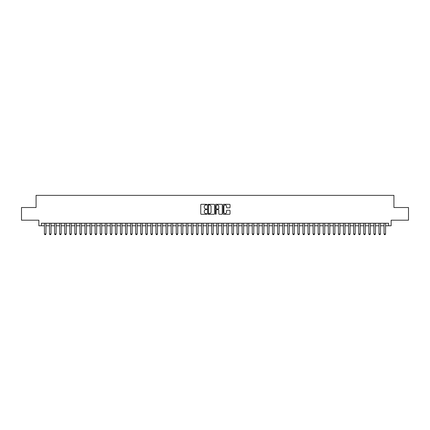 <?xml version="1.0" encoding="UTF-8"?>
<svg xmlns="http://www.w3.org/2000/svg" width="430" height="430" viewBox="0 0 430 430"><rect width="100%" height="100%" fill="white"/><g stroke="black" fill="none" stroke-linecap="round" stroke-linejoin="round"><path stroke-width="0.64" d="M206.889 204.669A0.349 0.349 0 0 0 206.54 204.32L201.256 204.32A0.5 0.5 0 0 0 200.756 204.82L200.756 213.775A0.5 0.5 0 0 0 201.256 214.274L206.54 214.274A0.349 0.349 0 0 0 206.889 213.925A0.349 0.349 0 0 0 206.54 213.576L205.857 213.576A1.591 1.591 0 0 1 204.266 211.985L204.266 211.237A1.591 1.591 0 0 1 205.857 209.647L206.54 209.647A0.349 0.349 0 0 0 206.889 209.297A0.349 0.349 0 0 0 206.54 208.948L205.857 208.948A1.591 1.591 0 0 1 204.266 207.357L204.266 206.61A1.591 1.591 0 0 1 205.857 205.019L206.54 205.019A0.349 0.349 0 0 0 206.889 204.669M229.539 207.83A0.5 0.5 0 0 0 230.039 207.33L230.039 204.82A0.5 0.5 0 0 0 229.539 204.32L223.67 204.32A0.5 0.5 0 0 0 223.17 204.82L223.17 213.775A0.5 0.5 0 0 0 223.67 214.274L229.539 214.274A0.5 0.5 0 0 0 230.039 213.775L230.039 210.743A0.5 0.5 0 0 0 229.539 210.243L227.029 210.243A0.5 0.5 0 0 0 226.529 210.743L226.529 212.248A1.333 1.333 0 0 1 225.202 213.576A1.333 1.333 0 0 1 223.869 212.248L223.869 206.352A1.333 1.333 0 0 1 225.202 205.019A1.333 1.333 0 0 1 226.529 206.352L226.529 207.33A0.5 0.5 0 0 0 227.029 207.83L229.539 207.83M41.393 225.772L41.393 223.234L388.607 223.234L388.607 225.772L391.139 225.772L391.139 220.198L408.5 220.198L408.5 207.523L393.928 207.523L393.928 195.36L36.072 195.36L36.072 207.523L21.5 207.523L21.5 220.198L38.861 220.198L38.861 225.772L44.435 225.772M214.565 204.82A0.5 0.5 0 0 0 214.065 204.32L208.195 204.32A0.5 0.5 0 0 0 207.701 204.82L207.701 213.775A0.5 0.5 0 0 0 208.195 214.274L214.065 214.274A0.5 0.5 0 0 0 214.565 213.775L214.565 204.82M215.935 204.32L221.805 204.32A0.5 0.5 0 0 1 222.299 204.82L222.299 213.775A0.5 0.5 0 0 1 221.805 214.274L219.289 214.274A0.5 0.5 0 0 1 218.795 213.775L218.795 210.141A0.5 0.5 0 0 0 218.295 209.647L216.629 209.647A0.5 0.5 0 0 0 216.134 210.141L216.134 213.925A0.349 0.349 0 0 1 215.785 214.274A0.349 0.349 0 0 1 215.435 213.925L215.435 204.82A0.5 0.5 0 0 1 215.935 204.32M45.956 225.772L49.504 225.772M51.025 225.772L54.572 225.772M56.093 225.772L59.641 225.772M61.162 225.772L64.71 225.772M66.231 225.772L69.778 225.772M71.299 225.772L74.847 225.772M76.368 225.772L79.915 225.772M81.437 225.772L84.984 225.772M86.505 225.772L90.053 225.772M91.574 225.772L95.121 225.772M96.642 225.772L100.19 225.772M101.711 225.772L105.259 225.772M106.78 225.772L110.333 225.772M111.848 225.772L115.401 225.772M116.917 225.772L120.47 225.772M121.986 225.772L125.538 225.772M127.06 225.772L130.607 225.772M132.128 225.772L135.676 225.772M137.197 225.772L140.744 225.772M142.266 225.772L145.813 225.772M147.334 225.772L150.882 225.772M152.403 225.772L155.95 225.772M157.471 225.772L161.019 225.772M162.54 225.772L166.088 225.772M167.609 225.772L171.156 225.772M172.677 225.772L176.225 225.772M177.746 225.772L181.293 225.772M182.814 225.772L186.362 225.772M187.883 225.772L191.431 225.772M192.952 225.772L196.499 225.772M198.02 225.772L201.568 225.772M203.089 225.772L206.636 225.772M208.158 225.772L211.705 225.772M213.226 225.772L216.774 225.772M218.295 225.772L221.842 225.772M223.363 225.772L226.911 225.772M228.432 225.772L231.98 225.772M233.501 225.772L237.048 225.772M238.569 225.772L242.117 225.772M243.638 225.772L247.185 225.772M248.707 225.772L252.254 225.772M253.775 225.772L257.323 225.772M258.844 225.772L262.391 225.772M263.912 225.772L267.46 225.772M268.981 225.772L272.529 225.772M274.05 225.772L277.597 225.772M279.118 225.772L282.666 225.772M284.187 225.772L287.735 225.772M289.256 225.772L292.803 225.772M294.324 225.772L297.872 225.772M299.393 225.772L302.94 225.772M304.462 225.772L308.014 225.772M309.53 225.772L313.083 225.772M314.599 225.772L318.152 225.772M319.667 225.772L323.22 225.772M324.741 225.772L328.289 225.772M329.81 225.772L333.358 225.772M334.879 225.772L338.426 225.772M339.947 225.772L343.495 225.772M345.016 225.772L348.563 225.772M350.084 225.772L353.632 225.772M355.153 225.772L358.701 225.772M360.222 225.772L363.769 225.772M365.29 225.772L368.838 225.772M370.359 225.772L373.906 225.772M375.428 225.772L378.975 225.772M380.496 225.772L384.044 225.772M385.565 225.772L388.607 225.772M208.744 205.019A0.349 0.349 0 0 0 208.394 205.368L208.394 213.226A0.349 0.349 0 0 0 208.744 213.576L209.464 213.576A1.591 1.591 0 0 0 211.055 211.985L211.055 206.61A1.591 1.591 0 0 0 209.464 205.019L208.744 205.019M218.795 206.373A1.333 1.333 0 0 0 217.462 205.046A1.333 1.333 0 0 0 216.134 206.373L216.134 208.453A0.5 0.5 0 0 0 216.629 208.948L218.295 208.948A0.5 0.5 0 0 0 218.795 208.453L218.795 206.373M45.956 223.234L45.956 233.984L45.575 234.64L44.817 234.64L44.435 233.984L44.435 223.234M44.435 233.984L45.956 233.984M51.025 223.234L51.025 233.984L50.643 234.64L49.885 234.64L49.504 233.984L49.504 223.234M49.504 233.984L51.025 233.984M56.093 223.234L56.093 233.984L55.712 234.64L54.954 234.64L54.572 233.984L54.572 223.234M54.572 233.984L56.093 233.984M61.162 223.234L61.162 233.984L60.78 234.64L60.023 234.64L59.641 233.984L59.641 223.234M59.641 233.984L61.162 233.984M66.231 223.234L66.231 233.984L65.849 234.64L65.091 234.64L64.71 233.984L64.71 223.234M64.71 233.984L66.231 233.984M71.299 223.234L71.299 233.984L70.918 234.64L70.16 234.64L69.778 233.984L69.778 223.234M69.778 233.984L71.299 233.984M76.368 223.234L76.368 233.984L75.992 234.64L75.228 234.64L74.847 233.984L74.847 223.234M74.847 233.984L76.368 233.984M81.437 223.234L81.437 233.984L81.06 234.64L80.297 234.64L79.915 233.984L79.915 223.234M79.915 233.984L81.437 233.984M86.505 223.234L86.505 233.984L86.129 234.64L85.366 234.64L84.984 233.984L84.984 223.234M84.984 233.984L86.505 233.984M91.574 223.234L91.574 233.984L91.198 234.64L90.434 234.64L90.053 233.984L90.053 223.234M90.053 233.984L91.574 233.984M96.642 223.234L96.642 233.984L96.266 234.64L95.503 234.64L95.121 233.984L95.121 223.234M95.121 233.984L96.642 233.984M101.711 223.234L101.711 233.984L101.335 234.64L100.572 234.64L100.19 233.984L100.19 223.234M100.19 233.984L101.711 233.984M106.78 223.234L106.78 233.984L106.403 234.64L105.64 234.64L105.259 233.984L105.259 223.234M105.259 233.984L106.78 233.984M111.848 223.234L111.848 233.984L111.472 234.64L110.709 234.64L110.333 233.984L110.333 223.234M110.333 233.984L111.848 233.984M116.917 223.234L116.917 233.984L116.541 234.64L115.778 234.64L115.401 233.984L115.401 223.234M115.401 233.984L116.917 233.984M121.986 223.234L121.986 233.984L121.609 234.64L120.846 234.64L120.47 233.984L120.47 223.234M120.47 233.984L121.986 233.984M127.06 223.234L127.06 233.984L126.678 234.64L125.915 234.64L125.538 233.984L125.538 223.234M125.538 233.984L127.06 233.984M132.128 223.234L132.128 233.984L131.747 234.64L130.983 234.64L130.607 233.984L130.607 223.234M130.607 233.984L132.128 233.984M137.197 223.234L137.197 233.984L136.815 234.64L136.052 234.64L135.676 233.984L135.676 223.234M135.676 233.984L137.197 233.984M142.266 223.234L142.266 233.984L141.884 234.64L141.121 234.64L140.744 233.984L140.744 223.234M140.744 233.984L142.266 233.984M147.334 223.234L147.334 233.984L146.952 234.64L146.189 234.64L145.813 233.984L145.813 223.234M145.813 233.984L147.334 233.984M152.403 223.234L152.403 233.984L152.021 234.64L151.258 234.64L150.882 233.984L150.882 223.234M150.882 233.984L152.403 233.984M157.471 223.234L157.471 233.984L157.09 234.64L156.326 234.64L155.95 233.984L155.95 223.234M155.95 233.984L157.471 233.984M162.54 223.234L162.54 233.984L162.158 234.64L161.4 234.64L161.019 233.984L161.019 223.234M161.019 233.984L162.54 233.984M167.609 223.234L167.609 233.984L167.227 234.64L166.469 234.64L166.088 233.984L166.088 223.234M166.088 233.984L167.609 233.984M172.677 223.234L172.677 233.984L172.296 234.64L171.538 234.64L171.156 233.984L171.156 223.234M171.156 233.984L172.677 233.984M177.746 223.234L177.746 233.984L177.364 234.64L176.606 234.64L176.225 233.984L176.225 223.234M176.225 233.984L177.746 233.984M182.814 223.234L182.814 233.984L182.433 234.64L181.675 234.64L181.293 233.984L181.293 223.234M181.293 233.984L182.814 233.984M187.883 223.234L187.883 233.984L187.501 234.64L186.744 234.64L186.362 233.984L186.362 223.234M186.362 233.984L187.883 233.984M192.952 223.234L192.952 233.984L192.57 234.64L191.812 234.64L191.431 233.984L191.431 223.234M191.431 233.984L192.952 233.984M198.02 223.234L198.02 233.984L197.639 234.64L196.881 234.64L196.499 233.984L196.499 223.234M196.499 233.984L198.02 233.984M203.089 223.234L203.089 233.984L202.707 234.64L201.95 234.64L201.568 233.984L201.568 223.234M201.568 233.984L203.089 233.984M208.158 223.234L208.158 233.984L207.776 234.64L207.018 234.64L206.636 233.984L206.636 223.234M206.636 233.984L208.158 233.984M213.226 223.234L213.226 233.984L212.845 234.64L212.087 234.64L211.705 233.984L211.705 223.234M211.705 233.984L213.226 233.984M218.295 223.234L218.295 233.984L217.913 234.64L217.155 234.64L216.774 233.984L216.774 223.234M216.774 233.984L218.295 233.984M223.363 223.234L223.363 233.984L222.982 234.64L222.224 234.64L221.842 233.984L221.842 223.234M221.842 233.984L223.363 233.984M228.432 223.234L228.432 233.984L228.05 234.64L227.293 234.64L226.911 233.984L226.911 223.234M226.911 233.984L228.432 233.984M233.501 223.234L233.501 233.984L233.119 234.64L232.361 234.64L231.98 233.984L231.98 223.234M231.98 233.984L233.501 233.984M238.569 223.234L238.569 233.984L238.188 234.64L237.43 234.64L237.048 233.984L237.048 223.234M237.048 233.984L238.569 233.984M243.638 223.234L243.638 233.984L243.256 234.64L242.499 234.64L242.117 233.984L242.117 223.234M242.117 233.984L243.638 233.984M248.707 223.234L248.707 233.984L248.325 234.64L247.567 234.64L247.185 233.984L247.185 223.234M247.185 233.984L248.707 233.984M253.775 223.234L253.775 233.984L253.394 234.64L252.636 234.64L252.254 233.984L252.254 223.234M252.254 233.984L253.775 233.984M258.844 223.234L258.844 233.984L258.462 234.64L257.704 234.64L257.323 233.984L257.323 223.234M257.323 233.984L258.844 233.984M263.912 223.234L263.912 233.984L263.531 234.64L262.773 234.64L262.391 233.984L262.391 223.234M262.391 233.984L263.912 233.984M268.981 223.234L268.981 233.984L268.599 234.64L267.842 234.64L267.46 233.984L267.46 223.234M267.46 233.984L268.981 233.984M274.05 223.234L274.05 233.984L273.673 234.64L272.91 234.64L272.529 233.984L272.529 223.234M272.529 233.984L274.05 233.984M279.118 223.234L279.118 233.984L278.742 234.64L277.979 234.64L277.597 233.984L277.597 223.234M277.597 233.984L279.118 233.984M284.187 223.234L284.187 233.984L283.811 234.64L283.048 234.64L282.666 233.984L282.666 223.234M282.666 233.984L284.187 233.984M289.256 223.234L289.256 233.984L288.879 234.64L288.116 234.64L287.735 233.984L287.735 223.234M287.735 233.984L289.256 233.984M294.324 223.234L294.324 233.984L293.948 234.64L293.185 234.64L292.803 233.984L292.803 223.234M292.803 233.984L294.324 233.984M299.393 223.234L299.393 233.984L299.017 234.64L298.253 234.64L297.872 233.984L297.872 223.234M297.872 233.984L299.393 233.984M304.462 223.234L304.462 233.984L304.085 234.64L303.322 234.64L302.94 233.984L302.94 223.234M302.94 233.984L304.462 233.984M309.53 223.234L309.53 233.984L309.154 234.64L308.391 234.64L308.014 233.984L308.014 223.234M308.014 233.984L309.53 233.984M314.599 223.234L314.599 233.984L314.223 234.64L313.459 234.64L313.083 233.984L313.083 223.234M313.083 233.984L314.599 233.984M319.667 223.234L319.667 233.984L319.291 234.64L318.528 234.64L318.152 233.984L318.152 223.234M318.152 233.984L319.667 233.984M324.741 223.234L324.741 233.984L324.36 234.64L323.596 234.64L323.22 233.984L323.22 223.234M323.22 233.984L324.741 233.984M329.81 223.234L329.81 233.984L329.428 234.64L328.665 234.64L328.289 233.984L328.289 223.234M328.289 233.984L329.81 233.984M334.879 223.234L334.879 233.984L334.497 234.64L333.734 234.64L333.358 233.984L333.358 223.234M333.358 233.984L334.879 233.984M339.947 223.234L339.947 233.984L339.566 234.64L338.802 234.64L338.426 233.984L338.426 223.234M338.426 233.984L339.947 233.984M345.016 223.234L345.016 233.984L344.634 234.64L343.871 234.64L343.495 233.984L343.495 223.234M343.495 233.984L345.016 233.984M350.084 223.234L350.084 233.984L349.703 234.64L348.94 234.64L348.563 233.984L348.563 223.234M348.563 233.984L350.084 233.984M355.153 223.234L355.153 233.984L354.771 234.64L354.008 234.64L353.632 233.984L353.632 223.234M353.632 233.984L355.153 233.984M360.222 223.234L360.222 233.984L359.84 234.64L359.082 234.64L358.701 233.984L358.701 223.234M358.701 233.984L360.222 233.984M365.29 223.234L365.29 233.984L364.909 234.64L364.151 234.64L363.769 233.984L363.769 223.234M363.769 233.984L365.29 233.984M370.359 223.234L370.359 233.984L369.977 234.64L369.219 234.64L368.838 233.984L368.838 223.234M368.838 233.984L370.359 233.984M375.428 223.234L375.428 233.984L375.046 234.64L374.288 234.64L373.906 233.984L373.906 223.234M373.906 233.984L375.428 233.984M380.496 223.234L380.496 233.984L380.115 234.64L379.357 234.64L378.975 233.984L378.975 223.234M378.975 233.984L380.496 233.984M385.565 223.234L385.565 233.984L385.183 234.64L384.425 234.64L384.044 233.984L384.044 223.234M384.044 233.984L385.565 233.984"/></g></svg>
